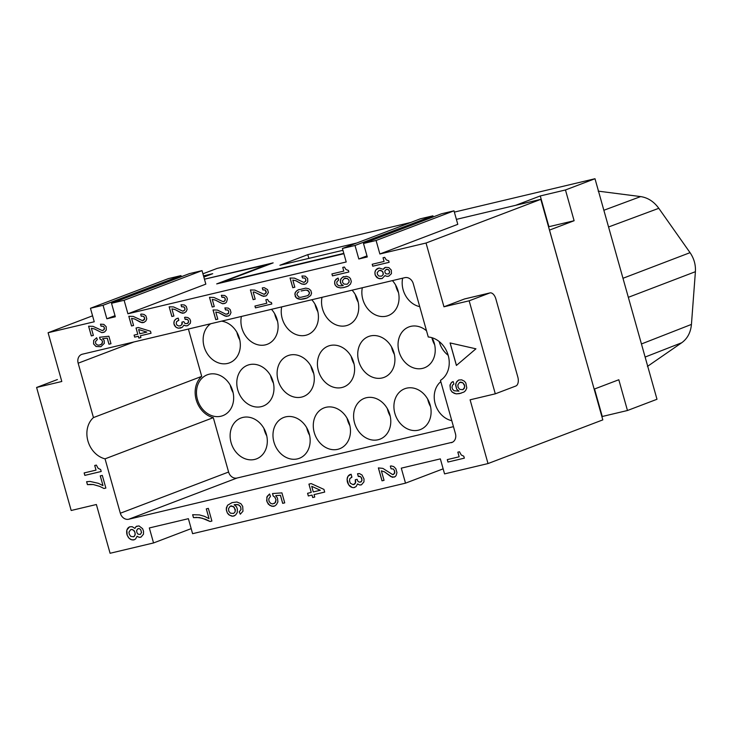 <?xml version="1.0" encoding="UTF-8"?>
<svg xmlns="http://www.w3.org/2000/svg" width="732" height="732" viewBox="0 0 732 732"><rect width="100%" height="100%" fill="white"/><g stroke="black" fill="none" stroke-linecap="round" stroke-linejoin="round"><path stroke-width="1.1" d="M410.808 222.446L217.056 268.434L202.929 273.805M574.117 220.725L565.47 189.963L540.271 195.947L548.918 226.7L574.117 220.725L549.512 230.086L594.164 389.131M594.54 388.994L602.262 416.49L627.461 410.506L618.814 379.752L594.21 389.113M627.461 410.506L656.988 399.269L594.997 178.727L565.47 189.963M454.362 212.106L594.997 178.727M308.849 258.387L307.797 254.645L356.667 243.042M270.081 264.042L204.438 279.185L273.155 262.87L222.299 282.223L343.793 253.382M540.271 195.947L515.667 205.317L456.402 219.371L540.82 199.342L602.811 419.884L488.024 463.566L444.562 473.888L440.344 458.882L401.292 468.151L405.51 483.157L443.144 468.837M622.978 278.279L690.047 252.659L658.8 208.309C653.896 201.575 647.847 197.667 640.646 196.588L598.172 191.134M307.797 254.645L279.908 265.258L342.933 250.298M203.844 277.062L212.719 273.686L203.514 275.873M690.047 252.659C694.028 258.488 695.812 264.828 695.4 271.7L691.438 324.413C690.697 332.484 687.458 338.596 681.73 342.741L647.436 366.421M269.962 263.63L216.69 283.906L343.894 253.711M405.51 483.157L192.598 533.683L188.38 518.686L149.328 527.955L153.546 542.952L110.084 553.273L96.377 504.513L71.178 510.488L36.6 387.466L57.105 379.661A7.805 4.365 -103.4 0 1 57.407 379.569L57.105 379.661M153.546 542.952L191.18 528.632M495.866 298.949L517.798 376.962A7.805 4.365 76.6 0 1 515.804 386.029L495.299 393.825L469.157 300.806L443.958 306.79L464.463 298.985A7.805 4.365 -103.4 0 1 464.765 298.894L489.964 292.91A7.805 4.365 -103.4 0 1 495.866 298.949M469.157 300.806L489.662 293.01A7.805 4.365 -103.4 0 1 489.964 292.91M495.299 393.825L470.1 399.809L488.024 463.566M36.6 387.466L61.799 381.491L48.092 332.731L94.245 321.769L90.457 308.273L103.056 305.281L106.845 318.786L115.317 316.773L111.52 303.268L124.12 300.285L127.917 313.781L346.209 261.974L342.42 248.468L355.011 245.476L358.808 258.982L367.281 256.969L363.484 243.472L376.083 240.48L379.871 253.986L426.033 243.024L443.958 306.79M453.465 426.665L237.003 478.033A7.805 6.46 -110.8 0 1 228.594 472.03L213.305 417.643A23.424 19.371 -110.8 0 1 196.176 399.709A23.424 19.371 -110.8 0 1 201.712 376.385L93.449 417.588A23.424 19.371 -110.8 0 0 87.904 440.902A23.424 19.371 -110.8 0 0 105.042 458.845L120.332 513.233A7.805 6.46 -110.8 0 0 128.74 519.235L452.55 442.192M93.449 417.588L78.159 363.2A7.805 6.46 69.2 0 1 81.682 354.407A7.805 6.46 69.2 0 1 82.35 354.206L404.86 277.657A7.805 6.46 -110.8 0 1 413.269 283.668L428.257 336.995A23.424 19.371 -110.8 0 1 448.213 355.395A23.424 19.371 -110.8 0 1 440.454 380.375L455.441 433.692A7.805 6.46 69.2 0 1 451.918 442.485A7.805 6.46 69.2 0 1 451.251 442.695M90.018 481.427L86.605 481.711L87.428 484.639L93.303 484.547L99.717 486.405L104.026 488.5L105.866 488.07L102.297 475.388L100.257 475.873L102.992 485.627L98.417 483.33L90.018 481.427M450.089 342.942L456.411 365.451L475.928 348.816L450.089 342.942M240.316 514.193L242.978 511.22L242.704 506.343L240.855 503.662L236.893 501.996L232.044 502.628L227.542 505.254L226.252 509.207L227.277 512.867L228.649 514.614L231.449 516.033L232.813 516.234L235.539 515.063L237.25 512.574L237.378 509.161L236.491 506.773L234.167 504.723L237.168 504.531L239.08 505.117L240.654 506.828L240.993 509.609L239.227 511.851L240.316 514.193L239.263 511.833L241.038 509.591L240.691 506.809L238.367 504.76L234.167 504.723M379.158 268.022L375.946 269.824L374.912 272.359L375.269 275.186L378.362 278.407L382.113 278.553L384.995 275.58L386.963 276.367L388.857 276.12L391.437 273.64L391.318 270.126L388.857 267.592L385.517 267.345L383.239 269.339L379.158 268.022M457.839 452.156L459.147 456.795L447.27 459.614L447.957 462.048L464.335 458.159L463.786 456.21L461.261 454.993L459.476 451.772L457.839 452.156M142.731 316.096L144.012 316.773L144.625 318.96L142.475 320.643L133.206 316.407L128.805 316.279L131.531 325.969L133.572 325.484L131.568 318.356L134.587 319.006L141.962 322.711L143.856 322.464L145.851 321.009L146.775 318.841L145.952 315.922L144.003 314.431L141.496 314.046L140.681 314.248L141.239 316.251L142.767 316.087L141.285 316.242L140.718 314.238M150.472 331.23L138.284 327.488L136.033 328.028L137.781 334.24L134.093 335.119L134.661 337.123L138.348 336.253L138.86 338.083L140.91 337.598L140.398 335.768L151.039 333.243L150.472 331.23M307.669 278.508L305.262 276.156L301.932 275.973L302.499 277.986L304.704 278.05L305.674 279.185L305.628 281.335L303.734 282.369L294.465 278.133L290.055 278.014L292.782 287.703L294.831 287.219L292.827 280.082L295.847 280.731L301.785 284.007L304.302 284.382L306.086 283.76L307.724 281.811L307.669 278.508M196.67 517.396L202.133 518.183L210.057 521.504L211.896 521.065L208.336 508.383L206.287 508.877L209.032 518.622L204.457 516.325L199.47 514.916L192.644 514.715L193.468 517.634L199.379 517.533L205.793 519.391L210.093 521.486L211.896 521.056M142.594 528.669L138.97 525.887L136.106 526.573L134.88 528.422L132.218 526.711L129.619 526.811L126.828 530.069L127.176 535.193L129.161 538.359L131.751 539.823L134.349 539.731L135.64 538.898L137.076 536.227L139.126 537.297L141.029 537.105L143.49 534.177L143.554 531.304L142.594 528.669M265.835 299.754L266.814 303.231L254.937 306.049L255.45 307.87L271.828 303.99L271.416 302.526L269.01 301.73L267.473 299.361L265.835 299.754L266.814 303.231M101.757 332.648L104.621 331.971L106.259 330.022L106.204 326.719L103.798 324.368L100.467 324.175L101.034 326.188L103.23 326.252L104.209 327.387L104.154 329.546L102.27 330.58L92.991 326.344L88.59 326.216L91.317 335.906L93.367 335.421L91.363 328.293L94.382 328.942L101.794 332.63L94.419 328.924L91.363 328.293M348.844 271.993L348.405 270.428L345.971 269.55L344.388 267.015L342.75 267.4L343.793 271.105L331.916 273.924L332.465 275.882L348.844 271.993L332.465 275.882M181.014 304.768L181.582 306.781L183.787 306.845L184.967 308.703L184.711 310.13L182.817 311.164L173.548 306.928L169.147 306.809L171.864 316.498L173.914 316.014L171.91 308.877L174.93 309.526L182.305 313.241L184.199 312.985L186.193 311.539L187.118 309.371L186.294 306.443L184.345 304.951L181.014 304.768M383.037 257.737L384.071 261.443L372.204 264.261L372.753 266.21L389.131 262.321L388.692 260.766L386.258 259.887L384.675 257.353L383.037 257.737M93.577 343.948L96.038 346.492L100.897 346.703L104.328 343.354L104.173 340.462L102.581 338.696L107.238 338.175L108.94 344.205L110.98 343.72L108.876 336.226L99.561 337.269L100.074 339.099L101.611 339.904L102.581 341.817L101.51 344.214L98.957 345.211L97.109 344.873L95.627 343.464L95.517 341.542L97.356 339.547L96.642 337.763L93.678 340.417L93.577 343.948L93.714 340.398L96.642 337.772M228.64 311.118L228.594 313.269L226.032 314.266L217.431 310.075L213.03 309.947L215.757 319.637L217.797 319.152L215.794 312.024L218.813 312.665L226.188 316.38L229.061 315.702L230.077 314.678L231.001 312.509L230.177 309.581L228.228 308.09L224.907 307.907L225.465 309.92L227.67 309.984L228.64 311.118L227.707 309.965L225.511 309.901L224.944 307.898M361.151 477.319L361.974 480.247L361.288 481.711L359.247 482.196L357.875 481.217L357.125 479.314L355.285 479.753L355.359 483.12L353.172 484.676L350.372 483.257L349.548 481.116L349.75 478.728L351.936 477.163L351.113 474.244L347.975 476.285L347.087 479.359L348.597 484.721L352.22 487.503L353.794 487.649L356.109 486.579L357.536 483.898L359.586 484.968L361.498 484.776L363.95 481.857L364.014 478.975L362.038 475.031L359.439 473.567L357.527 473.76L358.287 476.441L360.537 476.688L361.672 478.234L362.011 480.229L360.748 482.095M254.507 292.105L263.575 296.387L266.439 295.71L268.388 292.516L267.564 289.588L264.179 287.667L262.285 287.914L262.852 289.927L265.057 289.991L266.238 292.635L264.087 294.319L254.818 290.082L250.417 289.954L253.135 299.644L255.184 299.159L253.18 292.031L254.553 292.086L253.18 292.031M310.707 295.536L311.576 293.184L310.807 290.448L308.803 288.774L305.784 288.124L298.006 289.973L295.71 291.885L294.84 294.237L296.277 297.796L300.632 299.297L307.23 297.924L310.707 295.536M218.859 301.932L222.647 303.762L225.511 303.085L226.536 302.06L227.405 298.93L226.627 296.963L224.687 295.481L221.357 295.289L221.924 297.302L224.12 297.366L225.099 298.5L225.044 300.66L223.159 301.694L213.881 297.457L209.48 297.329L212.207 307.019L214.256 306.534L212.253 299.406L215.272 300.047L218.895 301.913L215.309 300.038L212.253 299.406M343.619 287.585L348.212 286.075L350.491 284.08L351.323 281.6L350.5 278.672L349.246 277.309L346.556 276.275L342.457 277.254L340.645 279.35L340.334 282.122L341.085 284.025L343.271 285.59L340.298 285.873L338.44 285.489L336.976 284.172L336.784 281.93L338.651 280.027L338.102 278.078L336.015 279.194L334.67 281.39L334.927 284.657L336.61 286.752L340.435 287.923L343.656 287.575L340.481 287.914L337.434 287.173L335.393 285.37L334.588 283.275L334.954 280.695L337.708 278.169M312.006 495.097L312.692 497.531L314.742 497.046L314.055 494.612L324.697 492.078L323.947 489.397L311.173 483.587L308.922 484.127L311.256 492.416L307.568 493.286L308.318 495.967L312.042 495.079L308.364 495.957L307.614 493.277M178.434 328.201L182.323 327.277L183.906 325.145L185.855 325.859L187.749 325.603L190.357 323.224L190.613 321.019L189.835 319.06L187.895 317.569L185.379 317.194L184.565 317.386L185.132 319.399L187.328 319.454L188.307 320.589L188.508 322.107L187.182 323.59L184.976 323.526L183.796 321.659L181.957 322.098L181.81 324.669L180.374 325.786L178.69 325.996L176.897 325.054L176.229 323.462L176.586 321.623L178.837 320.305L178.215 318.109L175.863 319.06L174.225 321.009L173.923 323.809L175.973 327.222L178.434 328.201L181.014 327.973M274.692 506.032L276.467 504.568L277.904 501.887L277.483 498.089L275.708 495.646L280.42 495.308L282.68 503.351L284.73 502.866L281.921 492.874L272.496 493.551L273.182 495.985L274.82 497.156L275.982 499.746L275.104 502.811L272.578 503.936L270.666 503.342L269.028 501.393L268.754 498.858L270.456 496.378L269.568 493.981L267.18 496.369L266.64 500.661L268.278 504.174L271.691 506.224L274.692 506.032M452.458 385.142L453.886 384.026L453.209 381.582L451.836 382.168L450.134 384.648L450.418 389.525L452.257 392.206L456.219 393.871L459.431 393.633L464.006 392.023L465.57 390.613L466.796 387.978L465.836 383.01L464.463 381.253L461.663 379.835L458.662 380.027L456.887 381.491L455.661 384.117L456.622 389.095L458.946 391.144L454.032 390.751L452.458 389.04L451.983 387.338L452.458 385.142M96.35 465.095L94.712 465.488L96.02 470.118L84.143 472.936L84.83 475.379L101.208 471.49L100.659 469.541L98.134 468.315L96.35 465.095M391.071 468.791L393.322 469.029L394.42 470.594L394.557 473.421L392.718 474.638L382.882 468.389L378.371 467.904L382.003 480.823L384.053 480.338L381.381 470.832L384.52 471.902L392.379 477.319L395.243 476.642L396.195 475.37L396.945 472.598L395.847 468.69L393.734 466.595L391.135 465.909L390.321 466.11L391.071 468.791L390.357 466.092M213.305 417.643L105.042 458.845M201.712 376.385L188.399 329.034M311.786 299.754A21.859 18.08 69.2 0 1 317.468 310.103A21.859 18.08 69.2 0 1 307.605 334.716A21.859 18.08 69.2 0 1 282.195 318.475A21.859 18.08 69.2 0 1 281.701 306.891M353.648 362.331A21.859 18.08 69.2 0 1 343.784 386.944A21.859 18.08 69.2 0 1 318.374 370.703A21.859 18.08 69.2 0 1 328.238 346.09A21.859 18.08 69.2 0 1 353.648 362.331M393.962 352.76A21.859 18.08 69.2 0 1 384.099 377.373A21.859 18.08 69.2 0 1 358.689 361.132A21.859 18.08 69.2 0 1 368.553 336.519A21.859 18.08 69.2 0 1 393.962 352.76M430.142 404.988A21.859 18.08 69.2 0 1 420.278 429.602A21.859 18.08 69.2 0 1 394.868 413.36A21.859 18.08 69.2 0 1 404.732 388.747A21.859 18.08 69.2 0 1 430.142 404.988M451.781 420.671A21.859 18.08 69.2 0 1 435.183 403.79A21.859 18.08 69.2 0 1 440.81 381.647M392.416 280.612A21.859 18.08 69.2 0 1 398.098 290.97A21.859 18.08 69.2 0 1 388.235 315.584A21.859 18.08 69.2 0 1 362.816 299.342A21.859 18.08 69.2 0 1 362.331 287.749M232.703 391.034A21.859 18.08 69.2 0 1 222.848 415.648A21.859 18.08 69.2 0 1 197.43 399.407A21.859 18.08 69.2 0 1 207.293 374.793A21.859 18.08 69.2 0 1 232.703 391.034M419.729 306.644A21.859 18.08 69.2 0 1 403.131 289.771A21.859 18.08 69.2 0 1 402.646 278.187M271.471 309.316A21.859 18.08 69.2 0 1 277.154 319.674A21.859 18.08 69.2 0 1 267.29 344.287A21.859 18.08 69.2 0 1 241.88 328.046A21.859 18.08 69.2 0 1 241.395 316.453M448.176 355.276A21.859 18.08 69.2 0 1 439.319 342A21.859 18.08 69.2 0 1 439.191 341.542M432.054 337.727A21.859 18.08 69.2 0 1 434.277 343.198A21.859 18.08 69.2 0 1 424.414 367.812A21.859 18.08 69.2 0 1 399.004 351.57A21.859 18.08 69.2 0 1 408.868 326.948A21.859 18.08 69.2 0 1 426.518 330.809M273.018 381.464A21.859 18.08 69.2 0 1 263.154 406.077A21.859 18.08 69.2 0 1 237.744 389.836A21.859 18.08 69.2 0 1 247.608 365.222A21.859 18.08 69.2 0 1 273.018 381.464M221.576 321.156A21.859 18.08 69.2 0 1 239.373 338.239A21.859 18.08 69.2 0 1 229.509 362.852A21.859 18.08 69.2 0 1 204.091 346.611A21.859 18.08 69.2 0 1 210.66 323.754M313.333 371.902A21.859 18.08 69.2 0 1 303.469 396.515A21.859 18.08 69.2 0 1 278.059 380.274A21.859 18.08 69.2 0 1 287.923 355.651A21.859 18.08 69.2 0 1 313.333 371.902M309.206 433.692A21.859 18.08 69.2 0 1 299.342 458.305A21.859 18.08 69.2 0 1 273.933 442.064A21.859 18.08 69.2 0 1 283.787 417.45A21.859 18.08 69.2 0 1 309.206 433.692M352.101 290.183A21.859 18.08 69.2 0 1 357.783 300.532A21.859 18.08 69.2 0 1 347.92 325.154A21.859 18.08 69.2 0 1 322.51 308.904A21.859 18.08 69.2 0 1 322.016 297.32M349.521 424.13A21.859 18.08 69.2 0 1 339.657 448.743A21.859 18.08 69.2 0 1 314.238 432.493A21.859 18.08 69.2 0 1 324.102 407.88A21.859 18.08 69.2 0 1 349.521 424.13M266.357 434.259A21.859 18.08 69.2 0 1 256.493 458.873A21.859 18.08 69.2 0 1 231.083 442.631A21.859 18.08 69.2 0 1 240.947 418.018A21.859 18.08 69.2 0 1 266.357 434.259M389.827 414.559A21.859 18.08 69.2 0 1 379.972 439.173A21.859 18.08 69.2 0 1 354.553 422.931A21.859 18.08 69.2 0 1 364.417 398.318A21.859 18.08 69.2 0 1 389.827 414.559M349.914 425.74A21.859 18.08 69.2 0 1 347.462 419.857A21.859 18.08 69.2 0 1 347.06 418.237M266.759 435.879A21.859 18.08 69.2 0 1 264.307 429.995A21.859 18.08 69.2 0 1 263.904 428.376M358.177 302.151A21.859 18.08 69.2 0 1 355.725 296.268A21.859 18.08 69.2 0 1 355.322 294.648M354.05 363.95A21.859 18.08 69.2 0 1 351.589 358.058A21.859 18.08 69.2 0 1 351.195 356.447M394.365 354.38A21.859 18.08 69.2 0 1 391.904 348.496A21.859 18.08 69.2 0 1 391.51 346.877M434.68 344.809A21.859 18.08 69.2 0 1 432.219 338.925A21.859 18.08 69.2 0 1 431.907 337.681M430.544 406.608A21.859 18.08 69.2 0 1 428.092 400.724A21.859 18.08 69.2 0 1 427.689 399.105M390.229 416.179A21.859 18.08 69.2 0 1 387.777 410.286A21.859 18.08 69.2 0 1 387.374 408.676M317.871 311.722A21.859 18.08 69.2 0 1 315.41 305.83A21.859 18.08 69.2 0 1 315.007 304.219M233.105 392.654A21.859 18.08 69.2 0 1 230.653 386.761A21.859 18.08 69.2 0 1 230.251 385.151M239.767 339.858A21.859 18.08 69.2 0 1 237.314 333.975A21.859 18.08 69.2 0 1 236.912 332.355M398.492 292.58A21.859 18.08 69.2 0 1 396.039 286.697A21.859 18.08 69.2 0 1 395.637 285.077M309.599 435.311A21.859 18.08 69.2 0 1 307.147 429.428A21.859 18.08 69.2 0 1 306.745 427.808M277.556 321.284A21.859 18.08 69.2 0 1 275.095 315.401A21.859 18.08 69.2 0 1 274.701 313.781M313.735 373.512A21.859 18.08 69.2 0 1 311.283 367.629A21.859 18.08 69.2 0 1 310.88 366.009M273.42 383.083A21.859 18.08 69.2 0 1 270.968 377.2A21.859 18.08 69.2 0 1 270.565 375.58M102.992 485.627L100.293 475.864M104.026 488.5L105.866 488.061M99.717 486.405L104.063 488.491M93.303 484.547L99.762 486.387M90.64 484.401L93.339 484.529M87.428 484.639L90.677 484.383M86.651 481.711L87.474 484.621M456.448 365.414L450.134 342.951M234.46 515.831L232.858 516.216L229.509 515.191L227.323 512.848L226.435 510.46L226.362 507.871L227.588 505.245L232.044 502.628M231.477 505.876L230.205 506.187L233.389 506.462L235.375 509.637L234.963 512.071L233.563 513.452L234.963 512.071M233.563 513.452L230.424 513.159L228.777 511.211L228.503 508.667L230.205 506.187M231.44 505.894L234.24 507.313L235.301 510.954M235.265 510.963L234.926 512.089M377.062 277.675L379.588 278.727L382.131 278.544M376.12 276.65L377.099 277.657M383.239 269.339L383.541 268.854M384.547 267.784L383.577 268.836M385.526 267.345L384.584 267.766M388.033 276.312L388.884 276.11M386.963 276.367L388.079 276.303M385.508 275.873L386.999 276.348M384.995 275.58L385.554 275.863M375.269 275.186L376.157 276.632M374.94 274.015L375.315 275.168M374.912 272.359L374.985 273.997M375.196 271.041L374.958 272.341M375.946 269.824L375.242 271.023M376.806 268.992L375.992 269.806M378.151 268.26L376.852 268.983M386.981 269.275L386.121 269.486L388.372 269.577L389.589 271.572L389.36 273.082L388.253 273.978L386.038 273.878L385.041 272.661L384.812 271.05L386.121 269.486M379.853 270.346L378.993 270.556L380.722 270.346L382.543 271.371L383.239 273.082L382.918 275.031L381.454 276.211L382.918 275.031M386.935 269.294L388.326 269.586L389.323 270.803L389.561 272.414L388.857 273.622M388.811 273.631L388.253 273.978M381.454 276.211L378.783 276.019L377.465 274.454L377.181 272.652L378.993 270.556M379.807 270.364L382.507 271.389L383.312 274.107M383.266 274.116L382.873 275.04M447.957 462.048L464.326 458.159M447.316 459.605L447.993 462.029M459.147 456.795L457.884 452.147M140.535 322.272L134.633 318.987L131.568 318.356M143.893 322.446L140.571 322.263M133.572 325.484L131.568 325.96L128.841 316.27M143.298 320.451L144.414 319.591L144.661 318.164L144.048 316.755L142.767 316.087M151.039 333.234L140.398 335.768M140.91 337.589L138.906 338.065L138.385 336.235L134.706 337.113L134.139 335.11M137.781 334.24L136.079 328.018M146.83 332.09L138.687 329.537L146.83 332.09L139.83 333.755L138.65 329.546M294.831 287.209L292.827 287.685L290.101 278.004M305.143 284.172L301.831 283.989L295.884 280.713L292.864 280.072M304.549 282.177L305.921 280.676L305.711 279.167L304.741 278.032L302.536 277.968L301.977 275.964M193.468 517.634L196.716 517.378M192.69 514.706L193.504 517.625M209.032 518.622L206.333 508.859M140.215 537.297L141.056 537.096M139.126 537.297L140.251 537.279M137.616 536.611L139.162 537.279M137.076 536.227L137.662 536.602M133.325 539.969L134.359 539.722M131.751 539.823L133.361 539.96M130.525 539.338L131.797 539.813M129.161 538.359L130.561 539.319M128.127 537.041L129.198 538.349M127.176 535.193L128.173 537.032M126.764 533.729L127.212 535.174M126.627 531.679L126.801 533.71M126.828 530.069L126.663 531.661M127.505 528.614L126.865 530.059M128.329 527.635L127.551 528.596M129.646 526.802L128.365 527.616M134.88 528.422L135.155 527.836M136.106 526.573L135.191 527.818M137.085 526.079L136.143 526.555M138.677 528.559L137.817 528.76L139.355 528.65L140.681 529.648L139.355 528.65M140.681 529.648L141.505 532.567L140.279 534.424L141.55 532.557L140.727 529.629M131.513 529.474L130.653 529.684L132.4 529.529L134.313 530.892L135.127 533.033L134.926 535.421L133.563 536.785L130.79 536.41L129.354 534.415L128.942 532.173L130.653 529.684M140.279 534.424L138.028 534.177L136.93 532.612L136.591 530.618L137.817 528.76M138.632 528.568L139.318 528.669M131.467 529.492L133.38 530.078L134.816 532.082L135.228 534.323L134.313 536.355M134.276 536.364L133.526 536.803M254.974 306.04L255.486 307.861L271.828 303.981M93.357 335.412L91.354 335.887L88.636 326.207M103.084 330.379L104.456 328.878L104.246 327.369L103.276 326.234L101.071 326.17L100.513 324.166M103.679 332.383L101.794 332.63M331.953 273.914L332.502 275.863M343.793 271.105L342.786 267.39M184.226 312.976L180.914 312.784L174.975 309.508L171.947 308.867M173.914 316.004L171.91 316.48L169.184 306.8M183.631 310.972L185.004 309.471L184.803 307.962L183.824 306.827L181.627 306.763L181.06 304.759M372.24 264.252L372.789 266.201L389.122 262.321M384.071 261.443L383.074 257.728M100.915 346.693L96.075 346.474L93.614 343.939M100.595 344.827L102.068 343.683L102.626 341.798L101.647 339.886L100.11 339.081L99.607 337.26M110.98 343.72L108.977 344.196L107.284 338.157L102.581 338.696M228.119 316.114L224.797 315.922L218.859 312.656L215.794 312.024M217.797 319.143L215.794 319.619L213.067 309.938M227.524 314.11L228.64 313.259L228.686 311.1M359.787 476.34L361.187 477.301M359.101 476.248L359.824 476.331M358.287 476.441L359.147 476.23M357.573 473.75L358.323 476.422M360.684 484.968L361.526 484.767M359.586 484.968L360.72 484.959M358.085 484.291L359.632 484.959M357.536 483.898L358.131 484.273M353.794 487.649L354.828 487.393M352.22 487.503L353.831 487.631M350.994 487.009L352.257 487.485M349.622 486.039L351.031 487M348.597 484.721L349.667 486.021M347.645 482.864L348.642 484.703M347.233 481.4L347.682 482.855M347.087 479.359L347.27 481.391M347.297 477.749L347.133 479.341M347.975 476.285L347.334 477.731M348.789 475.315L348.02 476.267M350.116 474.473L348.835 475.297M351.113 477.365L351.936 477.163M353.995 484.483L354.745 484.044M355.359 483.12L354.782 484.026M355.697 481.995L355.395 483.102M355.56 480.723L355.734 481.976M355.322 479.744L355.596 480.714M255.184 299.159L253.18 299.635L250.454 289.945M264.902 294.127L266.274 292.617L266.073 291.107L265.094 289.973L262.898 289.909L262.33 287.905M265.496 296.121L262.184 295.929L254.553 292.086M305.436 298.546L307.257 297.915M303.798 298.93L305.482 298.528M301.904 299.187L303.844 298.921M300.632 299.297L301.95 299.178M299.498 299.178L300.669 299.278M298.583 299.004L299.544 299.159M297.604 298.647L298.619 298.985M296.835 298.244L297.65 298.638M296.277 297.796L296.881 298.235M295.609 296.982L296.314 297.778M295.197 296.295L295.646 296.963M294.987 293.221L295.243 296.277M295.243 292.58L295.033 293.212M296.368 291.144L295.289 292.562M297.082 290.577L296.414 291.126M298.006 289.973L297.128 290.567M299.196 289.488L298.052 289.954M301.172 290.97L305.93 290.037L308.593 290.961L309.572 292.882L308.959 294.584L307.486 295.719L300.523 297.375L298.683 297.027L296.89 294.529L297.494 292.827L298.93 291.702M301.127 290.988L305.894 290.055L307.733 290.394L309.526 292.892L308.447 295.097M308.401 295.115L307.486 295.719M223.406 297.146L221.961 297.284L221.403 295.28M214.256 306.525L212.243 307.001L209.526 297.32M223.974 301.493L225.09 300.642L225.346 299.214L224.724 297.805L223.452 297.128M224.568 303.496L222.684 303.743L218.895 301.913M343.271 285.59L341.13 284.007L340.307 281.088L341.13 278.599L343.601 276.559M347.06 286.56L343.656 287.575M345.559 278.178L347.416 278.572L348.935 280.082L349.072 282.131L347.297 284.208L349.109 282.113L348.972 280.063L347.453 278.553L344.333 278.471L345.596 278.16M347.261 284.226L344.168 284.126L342.658 282.616L342.512 280.566L344.333 278.471M311.256 492.416L308.968 484.117M324.697 492.078L314.092 494.594M314.733 497.037L312.729 497.513L312.042 495.079M320.305 490.257L311.722 486.322L320.305 490.257M320.259 490.275L313.296 491.922L311.722 486.322M181.81 324.669L180.374 325.786M182.213 323.791L181.847 324.651M177.254 327.899L178.471 328.183M175.973 327.222L177.3 327.881M175.049 326.271L176.019 327.213M174.234 324.907L175.094 326.262M173.923 323.809L174.271 324.889M173.923 322.254L173.96 323.791M174.225 321.009L173.96 322.236M174.994 319.847L174.271 320.991M175.863 319.06L175.03 319.838M177.217 318.347L175.9 319.042M178.013 320.497L178.828 320.296M182.167 322.83L182.259 323.773M182.003 322.089L182.204 322.812M187.182 323.59L187.74 323.26M188.252 322.748L187.785 323.242M188.508 322.107L188.298 322.73M188.508 321.321L188.554 322.089M188.307 320.589L188.554 321.311M187.895 319.911L188.344 320.579M187.328 319.454L187.932 319.893M186.614 319.234L187.374 319.445M185.946 319.198L186.651 319.225M184.61 317.377L185.169 319.381L185.992 319.189M186.925 325.795L187.776 325.584M185.855 325.859L186.971 325.777M184.418 325.42L185.891 325.841M183.906 325.145L184.464 325.401M274.71 506.022L273.1 506.407L269.751 505.373L267.024 501.868L266.814 497.229L269.568 493.999M274.216 503.543L275.616 502.161L276.028 499.727L274.866 497.138L273.228 495.967L272.542 493.542M284.73 502.866L282.717 503.342L280.457 495.289L275.708 495.646M458.946 391.144L456.667 389.076L455.643 385.425L456.32 382.397L458.69 380.018M461.105 393.221L456.265 393.853L454.142 393.313L451.69 391.556L450.455 389.516L449.97 385.462L451.196 382.836L452.815 381.674M460.785 382.122L462.734 382.699L464.335 384.666L464.61 387.201L462.908 389.68L464.308 388.308L464.719 385.865L462.734 382.699L459.55 382.415L460.821 382.113M462.908 389.68L459.769 389.387L458.122 387.438L457.848 384.904L459.55 382.415M84.83 475.379L101.199 471.481M84.18 472.927L84.866 475.361M96.02 470.118L94.757 465.479M394.31 477.118L390.915 476.623L384.565 471.884L381.381 470.832M384.053 480.329L382.049 480.805L378.417 467.885M393.532 474.446L394.804 472.579L394.457 470.575L393.368 469.02L391.117 468.773M426.033 243.024L540.82 199.342M48.092 332.731L92.571 315.803M106.845 318.786L115.006 315.675M127.917 313.781L205.829 284.135L202.041 270.63L189.442 273.622L111.52 303.268M358.808 258.982L366.97 255.88M379.871 253.986L457.793 224.331L453.996 210.825L441.405 213.817L363.484 243.472M376.083 240.48L453.996 210.825M433.243 216.919L432.932 215.83L420.333 218.813L342.42 248.468M355.011 245.476L432.932 215.83M103.056 305.281L180.969 275.625L168.369 278.618L90.457 308.273M181.28 276.723L180.969 275.625M124.12 300.285L202.041 270.63M608.557 226.984L658.8 208.309M628.331 297.32L695.4 271.7M641.442 343.967L691.438 324.413M645.121 357.06L681.73 342.741M603.863 210.267L640.646 196.588M228.594 472.03L120.332 513.233M237.003 478.033L128.74 519.235M78.159 363.2L134.029 341.935M489.662 293.01L464.463 298.985"/></g></svg>
